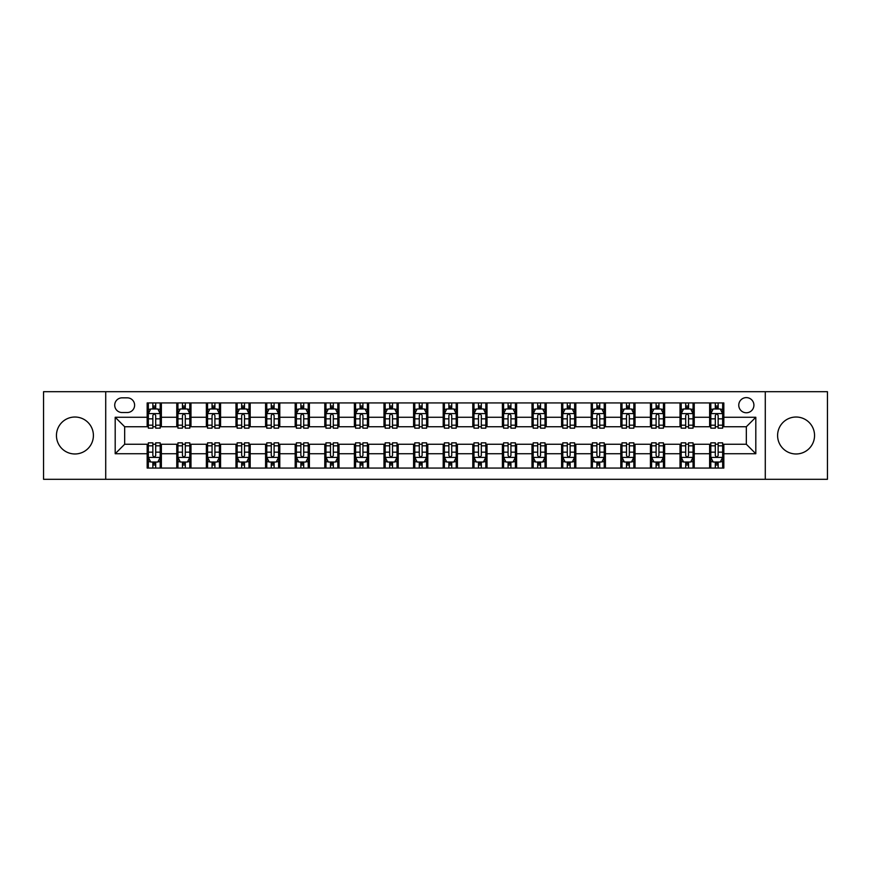 <?xml version="1.0" encoding="UTF-8"?>
<svg xmlns="http://www.w3.org/2000/svg" width="871" height="871" viewBox="0 0 871 871"><rect width="100%" height="100%" fill="white"/><g stroke="black" fill="none" stroke-linecap="round" stroke-linejoin="round"><path stroke-width="1.31" d="M796.072 417.024A18.476 18.476 0 0 0 777.596 435.5A18.476 18.476 0 0 0 796.072 453.976A18.476 18.476 0 0 0 814.548 435.5A18.476 18.476 0 0 0 796.072 417.024M74.928 417.024A18.476 18.476 0 0 0 56.452 435.5A18.476 18.476 0 0 0 74.928 453.976A18.476 18.476 0 0 0 93.404 435.5A18.476 18.476 0 0 0 74.928 417.024M746.338 397.612A7.578 7.578 0 0 0 738.76 405.189A7.578 7.578 0 0 0 746.338 412.767A7.578 7.578 0 0 0 753.916 405.189A7.578 7.578 0 0 0 746.338 397.612M765.282 479.311L827.45 479.311L827.45 391.689L765.282 391.689L765.282 479.311L105.718 479.311L105.718 391.689L43.55 391.689L43.55 479.311L105.718 479.311M122.06 412.527L127.264 412.527A7.338 7.338 0 0 0 134.613 405.189A7.338 7.338 0 0 0 127.264 397.84L122.06 397.84A7.338 7.338 0 0 0 114.722 405.189A7.338 7.338 0 0 0 122.06 412.527M765.282 391.689L105.718 391.689M147.166 453.737L115.19 453.737L115.19 417.263L147.166 417.263L147.166 426.736L124.662 426.736L124.662 444.264L147.166 444.264L147.166 468.065L723.834 468.065L723.834 444.264L746.338 444.264L746.338 426.736L723.834 426.736L723.834 417.263L755.81 417.263L755.81 453.737L723.834 453.737M723.834 417.263L723.834 402.935L147.166 402.935L147.166 417.263M709.625 402.935L709.625 426.736L710.812 426.736M715.309 426.736L718.15 426.736M722.658 426.736L723.834 426.736M709.625 426.736L693.055 426.736M680.022 402.935L680.022 426.736L681.209 426.736M685.706 426.736L688.547 426.736M680.022 426.736L663.452 426.736M650.419 402.935L650.419 426.736L651.606 426.736M656.103 426.736L658.944 426.736M650.419 426.736L633.848 426.736M620.816 402.935L620.816 426.736L622.003 426.736M626.499 426.736L629.341 426.736M620.816 426.736L604.234 426.736M591.213 402.935L591.213 426.736L592.4 426.736M596.896 426.736L599.738 426.736M591.213 426.736L574.631 426.736M561.61 402.935L561.61 426.736L562.797 426.736M567.293 426.736L570.135 426.736M561.61 426.736L545.028 426.736M532.007 402.935L532.007 426.736L533.194 426.736M537.69 426.736L540.532 426.736M532.007 426.736L515.425 426.736M502.404 402.935L502.404 426.736L503.59 426.736M508.087 426.736L510.929 426.736M502.404 426.736L485.822 426.736M472.801 402.935L472.801 426.736L473.987 426.736M478.484 426.736L481.325 426.736M472.801 426.736L456.219 426.736M443.197 402.935L443.197 426.736L444.384 426.736M448.881 426.736L451.722 426.736M443.197 426.736L426.616 426.736M413.594 402.935L413.594 426.736L414.781 426.736M419.278 426.736L422.119 426.736M413.594 426.736L397.013 426.736M383.991 402.935L383.991 426.736L385.178 426.736M389.675 426.736L392.516 426.736M383.991 426.736L367.41 426.736M354.388 402.935L354.388 426.736L355.575 426.736M360.071 426.736L362.913 426.736M354.388 426.736L337.806 426.736M324.785 402.935L324.785 426.736L325.972 426.736M330.468 426.736L333.31 426.736M324.785 426.736L308.203 426.736M295.182 402.935L295.182 426.736L296.369 426.736M300.865 426.736L303.707 426.736M295.182 426.736L278.6 426.736M265.579 402.935L265.579 426.736L266.766 426.736M271.262 426.736L274.104 426.736M265.579 426.736L248.997 426.736M235.976 402.935L235.976 426.736L237.152 426.736M241.659 426.736L244.501 426.736M235.976 426.736L219.394 426.736M206.373 402.935L206.373 426.736L207.548 426.736M212.056 426.736L214.897 426.736M206.373 426.736L189.791 426.736M176.769 402.935L176.769 426.736L177.945 426.736M182.453 426.736L185.294 426.736M176.769 426.736L160.188 426.736M147.166 426.736L148.342 426.736M152.85 426.736L155.691 426.736M147.166 444.264L148.342 444.264M152.85 444.264L155.691 444.264M160.188 444.264L161.375 444.264L161.375 468.065M177.945 444.264L161.375 444.264M182.453 444.264L185.294 444.264M189.791 444.264L190.978 444.264L190.978 468.065M207.548 444.264L190.978 444.264M212.056 444.264L214.897 444.264M219.394 444.264L220.581 444.264L220.581 468.065M237.152 444.264L220.581 444.264M241.659 444.264L244.501 444.264M248.997 444.264L250.184 444.264L250.184 468.065M266.766 444.264L250.184 444.264M271.262 444.264L274.104 444.264M278.6 444.264L279.787 444.264L279.787 468.065M296.369 444.264L279.787 444.264M300.865 444.264L303.707 444.264M308.203 444.264L309.39 444.264L309.39 468.065M325.972 444.264L309.39 444.264M330.468 444.264L333.31 444.264M337.806 444.264L338.993 444.264L338.993 468.065M355.575 444.264L338.993 444.264M360.071 444.264L362.913 444.264M367.41 444.264L368.596 444.264L368.596 468.065M385.178 444.264L368.596 444.264M389.675 444.264L392.516 444.264M397.013 444.264L398.199 444.264L398.199 468.065M414.781 444.264L398.199 444.264M419.278 444.264L422.119 444.264M426.616 444.264L427.803 444.264L427.803 468.065M444.384 444.264L427.803 444.264M448.881 444.264L451.722 444.264M456.219 444.264L457.406 444.264L457.406 468.065M473.987 444.264L457.406 444.264M478.484 444.264L481.325 444.264M485.822 444.264L487.009 444.264L487.009 468.065M503.59 444.264L487.009 444.264M508.087 444.264L510.929 444.264M515.425 444.264L516.612 444.264L516.612 468.065M533.194 444.264L516.612 444.264M537.69 444.264L540.532 444.264M545.028 444.264L546.215 444.264L546.215 468.065M562.797 444.264L546.215 444.264M567.293 444.264L570.135 444.264M574.631 444.264L575.818 444.264L575.818 468.065M592.4 444.264L575.818 444.264M596.896 444.264L599.738 444.264M604.234 444.264L605.421 444.264L605.421 468.065M622.003 444.264L605.421 444.264M626.499 444.264L629.341 444.264M633.848 444.264L635.024 444.264L635.024 468.065M651.606 444.264L635.024 444.264M656.103 444.264L658.944 444.264M663.452 444.264L664.627 444.264L664.627 468.065M681.209 444.264L664.627 444.264M685.706 444.264L688.547 444.264M693.055 444.264L694.231 444.264L694.231 468.065M710.812 444.264L694.231 444.264M715.309 444.264L718.15 444.264M722.658 444.264L723.834 444.264M161.375 402.935L161.375 426.736M147.166 408.858L148.342 408.858M152.85 408.858L155.691 408.858M160.188 408.858L161.375 408.858M147.166 462.142L148.342 462.142M152.85 462.142L155.691 462.142M160.188 462.142L161.375 462.142M176.769 444.264L176.769 468.065M190.978 402.935L190.978 426.736M176.769 408.858L177.945 408.858M182.453 408.858L185.294 408.858M189.791 408.858L190.978 408.858M176.769 462.142L177.945 462.142M182.453 462.142L185.294 462.142M189.791 462.142L190.978 462.142M206.373 444.264L206.373 468.065M206.373 462.142L207.548 462.142M212.056 462.142L214.897 462.142M219.394 462.142L220.581 462.142M220.581 402.935L220.581 426.736M206.373 408.858L207.548 408.858M212.056 408.858L214.897 408.858M219.394 408.858L220.581 408.858M235.976 444.264L235.976 468.065M235.976 462.142L237.152 462.142M241.659 462.142L244.501 462.142M248.997 462.142L250.184 462.142M250.184 402.935L250.184 426.736M235.976 408.858L237.152 408.858M241.659 408.858L244.501 408.858M248.997 408.858L250.184 408.858M265.579 444.264L265.579 468.065M265.579 462.142L266.766 462.142M271.262 462.142L274.104 462.142M278.6 462.142L279.787 462.142M279.787 402.935L279.787 426.736M265.579 408.858L266.766 408.858M271.262 408.858L274.104 408.858M278.6 408.858L279.787 408.858M295.182 444.264L295.182 468.065M295.182 462.142L296.369 462.142M300.865 462.142L303.707 462.142M308.203 462.142L309.39 462.142M309.39 402.935L309.39 426.736M295.182 408.858L296.369 408.858M300.865 408.858L303.707 408.858M308.203 408.858L309.39 408.858M324.785 444.264L324.785 468.065M324.785 462.142L325.972 462.142M330.468 462.142L333.31 462.142M337.806 462.142L338.993 462.142M338.993 402.935L338.993 426.736M324.785 408.858L325.972 408.858M330.468 408.858L333.31 408.858M337.806 408.858L338.993 408.858M354.388 444.264L354.388 468.065M354.388 462.142L355.575 462.142M360.071 462.142L362.913 462.142M367.41 462.142L368.596 462.142M368.596 402.935L368.596 426.736M354.388 408.858L355.575 408.858M360.071 408.858L362.913 408.858M367.41 408.858L368.596 408.858M383.991 444.264L383.991 468.065M383.991 462.142L385.178 462.142M389.675 462.142L392.516 462.142M397.013 462.142L398.199 462.142M398.199 402.935L398.199 426.736M383.991 408.858L385.178 408.858M389.675 408.858L392.516 408.858M397.013 408.858L398.199 408.858M413.594 444.264L413.594 468.065M413.594 462.142L414.781 462.142M419.278 462.142L422.119 462.142M426.616 462.142L427.803 462.142M427.803 402.935L427.803 426.736M413.594 408.858L414.781 408.858M419.278 408.858L422.119 408.858M426.616 408.858L427.803 408.858M443.197 444.264L443.197 468.065M443.197 462.142L444.384 462.142M448.881 462.142L451.722 462.142M456.219 462.142L457.406 462.142M457.406 402.935L457.406 426.736M443.197 408.858L444.384 408.858M448.881 408.858L451.722 408.858M456.219 408.858L457.406 408.858M472.801 444.264L472.801 468.065M472.801 462.142L473.987 462.142M478.484 462.142L481.325 462.142M485.822 462.142L487.009 462.142M487.009 402.935L487.009 426.736M472.801 408.858L473.987 408.858M478.484 408.858L481.325 408.858M485.822 408.858L487.009 408.858M502.404 444.264L502.404 468.065M502.404 462.142L503.59 462.142M508.087 462.142L510.929 462.142M515.425 462.142L516.612 462.142M516.612 402.935L516.612 426.736M502.404 408.858L503.59 408.858M508.087 408.858L510.929 408.858M515.425 408.858L516.612 408.858M532.007 444.264L532.007 468.065M532.007 462.142L533.194 462.142M537.69 462.142L540.532 462.142M545.028 462.142L546.215 462.142M546.215 402.935L546.215 426.736M532.007 408.858L533.194 408.858M537.69 408.858L540.532 408.858M545.028 408.858L546.215 408.858M561.61 444.264L561.61 468.065M561.61 462.142L562.797 462.142M567.293 462.142L570.135 462.142M574.631 462.142L575.818 462.142M575.818 402.935L575.818 426.736M561.61 408.858L562.797 408.858M567.293 408.858L570.135 408.858M574.631 408.858L575.818 408.858M591.213 444.264L591.213 468.065M591.213 462.142L592.4 462.142M596.896 462.142L599.738 462.142M604.234 462.142L605.421 462.142M605.421 402.935L605.421 426.736M591.213 408.858L592.4 408.858M596.896 408.858L599.738 408.858M604.234 408.858L605.421 408.858M620.816 444.264L620.816 468.065M620.816 462.142L622.003 462.142M626.499 462.142L629.341 462.142M633.848 462.142L635.024 462.142M635.024 402.935L635.024 426.736M620.816 408.858L622.003 408.858M626.499 408.858L629.341 408.858M633.848 408.858L635.024 408.858M650.419 444.264L650.419 468.065M650.419 462.142L651.606 462.142M656.103 462.142L658.944 462.142M663.452 462.142L664.627 462.142M664.627 402.935L664.627 426.736M650.419 408.858L651.606 408.858M656.103 408.858L658.944 408.858M663.452 408.858L664.627 408.858M680.022 444.264L680.022 468.065M680.022 462.142L681.209 462.142M685.706 462.142L688.547 462.142M693.055 462.142L694.231 462.142M694.231 402.935L694.231 426.736M680.022 408.858L681.209 408.858M685.706 408.858L688.547 408.858M693.055 408.858L694.231 408.858M709.625 444.264L709.625 468.065M709.625 462.142L710.812 462.142M715.309 462.142L718.15 462.142M722.658 462.142L723.834 462.142M709.625 408.858L710.812 408.858M715.309 408.858L718.15 408.858M722.658 408.858L723.834 408.858M124.662 426.736L115.19 417.263M124.662 444.264L115.19 453.737M755.81 417.263L746.338 426.736M755.81 453.737L746.338 444.264M155.691 406.017L152.85 406.017M160.188 425.19L155.691 425.19L155.691 428.162L160.188 428.162L160.188 413.714L157.814 408.978L150.716 408.978L148.342 413.714L148.342 428.162L152.85 428.162L152.85 425.19L148.342 425.19M148.342 413.714L148.342 402.935M160.188 413.714L160.188 402.935M152.85 408.978L152.85 402.935M155.691 402.935L155.691 408.978M155.691 425.19L155.691 415.489C154.744 413.66 153.797 413.66 152.85 415.489L152.85 425.19M152.85 464.983L155.691 464.983M148.342 445.81L152.85 445.81L152.85 442.838L148.342 442.838L148.342 457.286L150.716 462.022L157.814 462.022L160.188 457.286L160.188 442.838L155.691 442.838L155.691 445.81L160.188 445.81M160.188 457.286L160.188 468.065M148.342 457.286L148.342 468.065M155.691 462.022L155.691 468.065M152.85 468.065L152.85 462.022M152.85 445.81L152.85 455.511C153.797 457.34 154.744 457.34 155.691 455.511L155.691 445.81M185.294 406.017L182.453 406.017M189.791 425.19L185.294 425.19L185.294 428.162L189.791 428.162L189.791 413.714L187.428 408.978L180.319 408.978L177.945 413.714L177.945 428.162L182.453 428.162L182.453 425.19L177.945 425.19M177.945 413.714L177.945 402.935M189.791 413.714L189.791 402.935M182.453 408.978L182.453 402.935M185.294 402.935L185.294 408.978M185.294 425.19L185.294 415.489C184.347 413.66 183.4 413.66 182.453 415.489L182.453 425.19M214.897 406.017L212.056 406.017M219.394 425.19L214.897 425.19L214.897 428.162L219.394 428.162L219.394 413.714L217.031 408.978L209.922 408.978L207.548 413.714L207.548 428.162L212.056 428.162L212.056 425.19L207.548 425.19M207.548 413.714L207.548 402.935M219.394 413.714L219.394 402.935M212.056 408.978L212.056 402.935M214.897 402.935L214.897 408.978M214.897 425.19L214.897 415.489C213.95 413.66 213.003 413.66 212.056 415.489L212.056 425.19M244.501 406.017L241.659 406.017M248.997 425.19L244.501 425.19L244.501 428.162L248.997 428.162L248.997 413.714L246.635 408.978L239.525 408.978L237.152 413.714L237.152 428.162L241.659 428.162L241.659 425.19L237.152 425.19M237.152 413.714L237.152 402.935M248.997 413.714L248.997 402.935M241.659 408.978L241.659 402.935M244.501 402.935L244.501 408.978M244.501 425.19L244.501 415.489C243.553 413.66 242.606 413.66 241.659 415.489L241.659 425.19M182.453 464.983L185.294 464.983M177.945 445.81L182.453 445.81L182.453 442.838L177.945 442.838L177.945 457.286L180.319 462.022L187.428 462.022L189.791 457.286L189.791 442.838L185.294 442.838L185.294 445.81L189.791 445.81M189.791 457.286L189.791 468.065M177.945 457.286L177.945 468.065M185.294 462.022L185.294 468.065M182.453 468.065L182.453 462.022M182.453 445.81L182.453 455.511C183.4 457.34 184.347 457.34 185.294 455.511L185.294 445.81M212.056 464.983L214.897 464.983M207.548 445.81L212.056 445.81L212.056 442.838L207.548 442.838L207.548 457.286L209.922 462.022L217.031 462.022L219.394 457.286L219.394 442.838L214.897 442.838L214.897 445.81L219.394 445.81M219.394 457.286L219.394 468.065M207.548 457.286L207.548 468.065M214.897 462.022L214.897 468.065M212.056 468.065L212.056 462.022M212.056 445.81L212.056 455.511C213.003 457.34 213.95 457.34 214.897 455.511L214.897 445.81M241.659 464.983L244.501 464.983M237.152 445.81L241.659 445.81L241.659 442.838L237.152 442.838L237.152 457.286L239.525 462.022L246.635 462.022L248.997 457.286L248.997 442.838L244.501 442.838L244.501 445.81L248.997 445.81M248.997 457.286L248.997 468.065M237.152 457.286L237.152 468.065M244.501 462.022L244.501 468.065M241.659 468.065L241.659 462.022M241.659 445.81L241.659 455.511C242.606 457.34 243.553 457.34 244.501 455.511L244.501 445.81M274.104 406.017L271.262 406.017M278.6 425.19L274.104 425.19L274.104 428.162L278.6 428.162L278.6 413.714L276.238 408.978L269.128 408.978L266.766 413.714L266.766 428.162L271.262 428.162L271.262 425.19L266.766 425.19M266.766 413.714L266.766 402.935M278.6 413.714L278.6 402.935M271.262 408.978L271.262 402.935M274.104 402.935L274.104 408.978M274.104 425.19L274.104 415.489C273.156 413.66 272.209 413.66 271.262 415.489L271.262 425.19M271.262 464.983L274.104 464.983M266.766 445.81L271.262 445.81L271.262 442.838L266.766 442.838L266.766 457.286L269.128 462.022L276.238 462.022L278.6 457.286L278.6 442.838L274.104 442.838L274.104 445.81L278.6 445.81M278.6 457.286L278.6 468.065M266.766 457.286L266.766 468.065M274.104 462.022L274.104 468.065M271.262 468.065L271.262 462.022M271.262 445.81L271.262 455.511C272.209 457.34 273.156 457.34 274.104 455.511L274.104 445.81M303.707 406.017L300.865 406.017M308.203 425.19L303.707 425.19L303.707 428.162L308.203 428.162L308.203 413.714L305.841 408.978L298.731 408.978L296.369 413.714L296.369 428.162L300.865 428.162L300.865 425.19L296.369 425.19M296.369 413.714L296.369 402.935M308.203 413.714L308.203 402.935M300.865 408.978L300.865 402.935M303.707 402.935L303.707 408.978M303.707 425.19L303.707 415.489C302.76 413.66 301.812 413.66 300.865 415.489L300.865 425.19M333.31 406.017L330.468 406.017M337.806 425.19L333.31 425.19L333.31 428.162L337.806 428.162L337.806 413.714L335.444 408.978L328.334 408.978L325.972 413.714L325.972 428.162L330.468 428.162L330.468 425.19L325.972 425.19M325.972 413.714L325.972 402.935M337.806 413.714L337.806 402.935M330.468 408.978L330.468 402.935M333.31 402.935L333.31 408.978M333.31 425.19L333.31 415.489C332.363 413.66 331.416 413.66 330.468 415.489L330.468 425.19M362.913 406.017L360.071 406.017M367.41 425.19L362.913 425.19L362.913 428.162L367.41 428.162L367.41 413.714L365.047 408.978L357.937 408.978L355.575 413.714L355.575 428.162L360.071 428.162L360.071 425.19L355.575 425.19M355.575 413.714L355.575 402.935M367.41 413.714L367.41 402.935M360.071 408.978L360.071 402.935M362.913 402.935L362.913 408.978M362.913 425.19L362.913 415.489C361.966 413.66 361.019 413.66 360.071 415.489L360.071 425.19M392.516 406.017L389.675 406.017M397.013 425.19L392.516 425.19L392.516 428.162L397.013 428.162L397.013 413.714L394.65 408.978L387.541 408.978L385.178 413.714L385.178 428.162L389.675 428.162L389.675 425.19L385.178 425.19M385.178 413.714L385.178 402.935M397.013 413.714L397.013 402.935M389.675 408.978L389.675 402.935M392.516 402.935L392.516 408.978M392.516 425.19L392.516 415.489C391.569 413.66 390.622 413.66 389.675 415.489L389.675 425.19M422.119 406.017L419.278 406.017M426.616 425.19L422.119 425.19L422.119 428.162L426.616 428.162L426.616 413.714L424.253 408.978L417.144 408.978L414.781 413.714L414.781 428.162L419.278 428.162L419.278 425.19L414.781 425.19M414.781 413.714L414.781 402.935M426.616 413.714L426.616 402.935M419.278 408.978L419.278 402.935M422.119 402.935L422.119 408.978M422.119 425.19L422.119 415.489C421.172 413.66 420.225 413.66 419.278 415.489L419.278 425.19M300.865 464.983L303.707 464.983M296.369 445.81L300.865 445.81L300.865 442.838L296.369 442.838L296.369 457.286L298.731 462.022L305.841 462.022L308.203 457.286L308.203 442.838L303.707 442.838L303.707 445.81L308.203 445.81M308.203 457.286L308.203 468.065M296.369 457.286L296.369 468.065M303.707 462.022L303.707 468.065M300.865 468.065L300.865 462.022M300.865 445.81L300.865 455.511C301.812 457.34 302.76 457.34 303.707 455.511L303.707 445.81M330.468 464.983L333.31 464.983M325.972 445.81L330.468 445.81L330.468 442.838L325.972 442.838L325.972 457.286L328.334 462.022L335.444 462.022L337.806 457.286L337.806 442.838L333.31 442.838L333.31 445.81L337.806 445.81M337.806 457.286L337.806 468.065M325.972 457.286L325.972 468.065M333.31 462.022L333.31 468.065M330.468 468.065L330.468 462.022M330.468 445.81L330.468 455.511C331.416 457.34 332.363 457.34 333.31 455.511L333.31 445.81M360.071 464.983L362.913 464.983M355.575 445.81L360.071 445.81L360.071 442.838L355.575 442.838L355.575 457.286L357.937 462.022L365.047 462.022L367.41 457.286L367.41 442.838L362.913 442.838L362.913 445.81L367.41 445.81M367.41 457.286L367.41 468.065M355.575 457.286L355.575 468.065M362.913 462.022L362.913 468.065M360.071 468.065L360.071 462.022M360.071 445.81L360.071 455.511C361.019 457.34 361.966 457.34 362.913 455.511L362.913 445.81M389.675 464.983L392.516 464.983M385.178 445.81L389.675 445.81L389.675 442.838L385.178 442.838L385.178 457.286L387.541 462.022L394.65 462.022L397.013 457.286L397.013 442.838L392.516 442.838L392.516 445.81L397.013 445.81M397.013 457.286L397.013 468.065M385.178 457.286L385.178 468.065M392.516 462.022L392.516 468.065M389.675 468.065L389.675 462.022M389.675 445.81L389.675 455.511C390.622 457.34 391.569 457.34 392.516 455.511L392.516 445.81M419.278 464.983L422.119 464.983M414.781 445.81L419.278 445.81L419.278 442.838L414.781 442.838L414.781 457.286L417.144 462.022L424.253 462.022L426.616 457.286L426.616 442.838L422.119 442.838L422.119 445.81L426.616 445.81M426.616 457.286L426.616 468.065M414.781 457.286L414.781 468.065M422.119 462.022L422.119 468.065M419.278 468.065L419.278 462.022M419.278 445.81L419.278 455.511C420.225 457.34 421.172 457.34 422.119 455.511L422.119 445.81M451.722 406.017L448.881 406.017M456.219 425.19L451.722 425.19L451.722 428.162L456.219 428.162L456.219 413.714L453.856 408.978L446.747 408.978L444.384 413.714L444.384 428.162L448.881 428.162L448.881 425.19L444.384 425.19M444.384 413.714L444.384 402.935M456.219 413.714L456.219 402.935M448.881 408.978L448.881 402.935M451.722 402.935L451.722 408.978M451.722 425.19L451.722 415.489C450.775 413.66 449.828 413.66 448.881 415.489L448.881 425.19M448.881 464.983L451.722 464.983M444.384 445.81L448.881 445.81L448.881 442.838L444.384 442.838L444.384 457.286L446.747 462.022L453.856 462.022L456.219 457.286L456.219 442.838L451.722 442.838L451.722 445.81L456.219 445.81M456.219 457.286L456.219 468.065M444.384 457.286L444.384 468.065M451.722 462.022L451.722 468.065M448.881 468.065L448.881 462.022M448.881 445.81L448.881 455.511C449.828 457.34 450.775 457.34 451.722 455.511L451.722 445.81M481.325 406.017L478.484 406.017M485.822 425.19L481.325 425.19L481.325 428.162L485.822 428.162L485.822 413.714L483.459 408.978L476.35 408.978L473.987 413.714L473.987 428.162L478.484 428.162L478.484 425.19L473.987 425.19M473.987 413.714L473.987 402.935M485.822 413.714L485.822 402.935M478.484 408.978L478.484 402.935M481.325 402.935L481.325 408.978M481.325 425.19L481.325 415.489C480.378 413.66 479.431 413.66 478.484 415.489L478.484 425.19M478.484 464.983L481.325 464.983M473.987 445.81L478.484 445.81L478.484 442.838L473.987 442.838L473.987 457.286L476.35 462.022L483.459 462.022L485.822 457.286L485.822 442.838L481.325 442.838L481.325 445.81L485.822 445.81M485.822 457.286L485.822 468.065M473.987 457.286L473.987 468.065M481.325 462.022L481.325 468.065M478.484 468.065L478.484 462.022M478.484 445.81L478.484 455.511C479.431 457.34 480.378 457.34 481.325 455.511L481.325 445.81M510.929 406.017L508.087 406.017M515.425 425.19L510.929 425.19L510.929 428.162L515.425 428.162L515.425 413.714L513.063 408.978L505.953 408.978L503.59 413.714L503.59 428.162L508.087 428.162L508.087 425.19L503.59 425.19M503.59 413.714L503.59 402.935M515.425 413.714L515.425 402.935M508.087 408.978L508.087 402.935M510.929 402.935L510.929 408.978M510.929 425.19L510.929 415.489C509.981 413.66 509.034 413.66 508.087 415.489L508.087 425.19M508.087 464.983L510.929 464.983M503.59 445.81L508.087 445.81L508.087 442.838L503.59 442.838L503.59 457.286L505.953 462.022L513.063 462.022L515.425 457.286L515.425 442.838L510.929 442.838L510.929 445.81L515.425 445.81M515.425 457.286L515.425 468.065M503.59 457.286L503.59 468.065M510.929 462.022L510.929 468.065M508.087 468.065L508.087 462.022M508.087 445.81L508.087 455.511C509.034 457.34 509.981 457.34 510.929 455.511L510.929 445.81M540.532 406.017L537.69 406.017M545.028 425.19L540.532 425.19L540.532 428.162L545.028 428.162L545.028 413.714L542.666 408.978L535.556 408.978L533.194 413.714L533.194 428.162L537.69 428.162L537.69 425.19L533.194 425.19M533.194 413.714L533.194 402.935M545.028 413.714L545.028 402.935M537.69 408.978L537.69 402.935M540.532 402.935L540.532 408.978M540.532 425.19L540.532 415.489C539.585 413.66 538.637 413.66 537.69 415.489L537.69 425.19M537.69 464.983L540.532 464.983M533.194 445.81L537.69 445.81L537.69 442.838L533.194 442.838L533.194 457.286L535.556 462.022L542.666 462.022L545.028 457.286L545.028 442.838L540.532 442.838L540.532 445.81L545.028 445.81M545.028 457.286L545.028 468.065M533.194 457.286L533.194 468.065M540.532 462.022L540.532 468.065M537.69 468.065L537.69 462.022M537.69 445.81L537.69 455.511C538.637 457.34 539.585 457.34 540.532 455.511L540.532 445.81M570.135 406.017L567.293 406.017M574.631 425.19L570.135 425.19L570.135 428.162L574.631 428.162L574.631 413.714L572.269 408.978L565.159 408.978L562.797 413.714L562.797 428.162L567.293 428.162L567.293 425.19L562.797 425.19M562.797 413.714L562.797 402.935M574.631 413.714L574.631 402.935M567.293 408.978L567.293 402.935M570.135 402.935L570.135 408.978M570.135 425.19L570.135 415.489C569.188 413.66 568.24 413.66 567.293 415.489L567.293 425.19M567.293 464.983L570.135 464.983M562.797 445.81L567.293 445.81L567.293 442.838L562.797 442.838L562.797 457.286L565.159 462.022L572.269 462.022L574.631 457.286L574.631 442.838L570.135 442.838L570.135 445.81L574.631 445.81M574.631 457.286L574.631 468.065M562.797 457.286L562.797 468.065M570.135 462.022L570.135 468.065M567.293 468.065L567.293 462.022M567.293 445.81L567.293 455.511C568.24 457.34 569.188 457.34 570.135 455.511L570.135 445.81M599.738 406.017L596.896 406.017M604.234 425.19L599.738 425.19L599.738 428.162L604.234 428.162L604.234 413.714L601.872 408.978L594.762 408.978L592.4 413.714L592.4 428.162L596.896 428.162L596.896 425.19L592.4 425.19M592.4 413.714L592.4 402.935M604.234 413.714L604.234 402.935M596.896 408.978L596.896 402.935M599.738 402.935L599.738 408.978M599.738 425.19L599.738 415.489C598.791 413.66 597.844 413.66 596.896 415.489L596.896 425.19M596.896 464.983L599.738 464.983M592.4 445.81L596.896 445.81L596.896 442.838L592.4 442.838L592.4 457.286L594.762 462.022L601.872 462.022L604.234 457.286L604.234 442.838L599.738 442.838L599.738 445.81L604.234 445.81M604.234 457.286L604.234 468.065M592.4 457.286L592.4 468.065M599.738 462.022L599.738 468.065M596.896 468.065L596.896 462.022M596.896 445.81L596.896 455.511C597.844 457.34 598.791 457.34 599.738 455.511L599.738 445.81M629.341 406.017L626.499 406.017M633.848 425.19L629.341 425.19L629.341 428.162L633.848 428.162L633.848 413.714L631.475 408.978L624.365 408.978L622.003 413.714L622.003 428.162L626.499 428.162L626.499 425.19L622.003 425.19M622.003 413.714L622.003 402.935M633.848 413.714L633.848 402.935M626.499 408.978L626.499 402.935M629.341 402.935L629.341 408.978M629.341 425.19L629.341 415.489C628.394 413.66 627.447 413.66 626.499 415.489L626.499 425.19M626.499 464.983L629.341 464.983M622.003 445.81L626.499 445.81L626.499 442.838L622.003 442.838L622.003 457.286L624.365 462.022L631.475 462.022L633.848 457.286L633.848 442.838L629.341 442.838L629.341 445.81L633.848 445.81M633.848 457.286L633.848 468.065M622.003 457.286L622.003 468.065M629.341 462.022L629.341 468.065M626.499 468.065L626.499 462.022M626.499 445.81L626.499 455.511C627.447 457.34 628.394 457.34 629.341 455.511L629.341 445.81M658.944 406.017L656.103 406.017M663.452 425.19L658.944 425.19L658.944 428.162L663.452 428.162L663.452 413.714L661.078 408.978L653.969 408.978L651.606 413.714L651.606 428.162L656.103 428.162L656.103 425.19L651.606 425.19M651.606 413.714L651.606 402.935M663.452 413.714L663.452 402.935M656.103 408.978L656.103 402.935M658.944 402.935L658.944 408.978M658.944 425.19L658.944 415.489C657.997 413.66 657.05 413.66 656.103 415.489L656.103 425.19M656.103 464.983L658.944 464.983M651.606 445.81L656.103 445.81L656.103 442.838L651.606 442.838L651.606 457.286L653.969 462.022L661.078 462.022L663.452 457.286L663.452 442.838L658.944 442.838L658.944 445.81L663.452 445.81M663.452 457.286L663.452 468.065M651.606 457.286L651.606 468.065M658.944 462.022L658.944 468.065M656.103 468.065L656.103 462.022M656.103 445.81L656.103 455.511C657.05 457.34 657.997 457.34 658.944 455.511L658.944 445.81M688.547 406.017L685.706 406.017M693.055 425.19L688.547 425.19L688.547 428.162L693.055 428.162L693.055 413.714L690.681 408.978L683.572 408.978L681.209 413.714L681.209 428.162L685.706 428.162L685.706 425.19L681.209 425.19M681.209 413.714L681.209 402.935M693.055 413.714L693.055 402.935M685.706 408.978L685.706 402.935M688.547 402.935L688.547 408.978M688.547 425.19L688.547 415.489C687.6 413.66 686.653 413.66 685.706 415.489L685.706 425.19M685.706 464.983L688.547 464.983M681.209 445.81L685.706 445.81L685.706 442.838L681.209 442.838L681.209 457.286L683.572 462.022L690.681 462.022L693.055 457.286L693.055 442.838L688.547 442.838L688.547 445.81L693.055 445.81M693.055 457.286L693.055 468.065M681.209 457.286L681.209 468.065M688.547 462.022L688.547 468.065M685.706 468.065L685.706 462.022M685.706 445.81L685.706 455.511C686.653 457.34 687.6 457.34 688.547 455.511L688.547 445.81M718.15 406.017L715.309 406.017M722.658 425.19L718.15 425.19L718.15 428.162L722.658 428.162L722.658 413.714L720.284 408.978L713.186 408.978L710.812 413.714L710.812 428.162L715.309 428.162L715.309 425.19L710.812 425.19M710.812 413.714L710.812 402.935M722.658 413.714L722.658 402.935M715.309 408.978L715.309 402.935M718.15 402.935L718.15 408.978M718.15 425.19L718.15 415.489C717.203 413.66 716.256 413.66 715.309 415.489L715.309 425.19M715.309 464.983L718.15 464.983M710.812 445.81L715.309 445.81L715.309 442.838L710.812 442.838L710.812 457.286L713.186 462.022L720.284 462.022L722.658 457.286L722.658 442.838L718.15 442.838L718.15 445.81L722.658 445.81M722.658 457.286L722.658 468.065M710.812 457.286L710.812 468.065M718.15 462.022L718.15 468.065M715.309 468.065L715.309 462.022M715.309 445.81L715.309 455.511C716.256 457.34 717.203 457.34 718.15 455.511L718.15 445.81M176.769 453.737L161.375 453.737M176.769 417.263L161.375 417.263M206.373 417.263L190.978 417.263M206.373 453.737L190.978 453.737M235.976 417.263L220.581 417.263M235.976 453.737L220.581 453.737M265.579 417.263L250.184 417.263M265.579 453.737L250.184 453.737M295.182 417.263L279.787 417.263M295.182 453.737L279.787 453.737M324.785 417.263L309.39 417.263M324.785 453.737L309.39 453.737M354.388 417.263L338.993 417.263M354.388 453.737L338.993 453.737M383.991 417.263L368.596 417.263M383.991 453.737L368.596 453.737M413.594 417.263L398.199 417.263M413.594 453.737L398.199 453.737M443.197 417.263L427.803 417.263M443.197 453.737L427.803 453.737M472.801 417.263L457.406 417.263M472.801 453.737L457.406 453.737M502.404 417.263L487.009 417.263M502.404 453.737L487.009 453.737M532.007 417.263L516.612 417.263M532.007 453.737L516.612 453.737M561.61 417.263L546.215 417.263M561.61 453.737L546.215 453.737M591.213 417.263L575.818 417.263M591.213 453.737L575.818 453.737M620.816 417.263L605.421 417.263M620.816 453.737L605.421 453.737M650.419 417.263L635.024 417.263M650.419 453.737L635.024 453.737M680.022 417.263L664.627 417.263M680.022 453.737L664.627 453.737M709.625 417.263L694.231 417.263M709.625 453.737L694.231 453.737M160.133 413.594L148.408 413.594M148.342 409.261L150.574 409.261M157.967 409.261L160.188 409.261M152.85 418.842L148.342 418.842M160.188 418.842L155.691 418.842M155.691 407.519L152.85 407.519M148.408 457.406L160.133 457.406M160.188 461.739L157.967 461.739M150.574 461.739L148.342 461.739M155.691 452.158L160.188 452.158M148.342 452.158L152.85 452.158M152.85 463.481L155.691 463.481M189.736 413.594L178.011 413.594M177.945 409.261L180.177 409.261M187.57 409.261L189.791 409.261M182.453 418.842L177.945 418.842M189.791 418.842L185.294 418.842M185.294 407.519L182.453 407.519M219.34 413.594L207.614 413.594M207.548 409.261L209.78 409.261M217.173 409.261L219.394 409.261M212.056 418.842L207.548 418.842M219.394 418.842L214.897 418.842M214.897 407.519L212.056 407.519M248.943 413.594L237.217 413.594M237.152 409.261L239.383 409.261M246.776 409.261L248.997 409.261M241.659 418.842L237.152 418.842M248.997 418.842L244.501 418.842M244.501 407.519L241.659 407.519M178.011 457.406L189.736 457.406M189.791 461.739L187.57 461.739M180.177 461.739L177.945 461.739M185.294 452.158L189.791 452.158M177.945 452.158L182.453 452.158M182.453 463.481L185.294 463.481M207.614 457.406L219.34 457.406M219.394 461.739L217.173 461.739M209.78 461.739L207.548 461.739M214.897 452.158L219.394 452.158M207.548 452.158L212.056 452.158M212.056 463.481L214.897 463.481M237.217 457.406L248.943 457.406M248.997 461.739L246.776 461.739M239.383 461.739L237.152 461.739M244.501 452.158L248.997 452.158M237.152 452.158L241.659 452.158M241.659 463.481L244.501 463.481M278.546 413.594L266.82 413.594M266.766 409.261L268.987 409.261M276.379 409.261L278.6 409.261M271.262 418.842L266.766 418.842M278.6 418.842L274.104 418.842M274.104 407.519L271.262 407.519M266.82 457.406L278.546 457.406M278.6 461.739L276.379 461.739M268.987 461.739L266.766 461.739M274.104 452.158L278.6 452.158M266.766 452.158L271.262 452.158M271.262 463.481L274.104 463.481M308.149 413.594L296.423 413.594M296.369 409.261L298.59 409.261M305.982 409.261L308.203 409.261M300.865 418.842L296.369 418.842M308.203 418.842L303.707 418.842M303.707 407.519L300.865 407.519M337.752 413.594L326.026 413.594M325.972 409.261L328.193 409.261M335.585 409.261L337.806 409.261M330.468 418.842L325.972 418.842M337.806 418.842L333.31 418.842M333.31 407.519L330.468 407.519M367.355 413.594L355.629 413.594M355.575 409.261L357.796 409.261M365.189 409.261L367.41 409.261M360.071 418.842L355.575 418.842M367.41 418.842L362.913 418.842M362.913 407.519L360.071 407.519M396.958 413.594L385.232 413.594M385.178 409.261L387.399 409.261M394.792 409.261L397.013 409.261M389.675 418.842L385.178 418.842M397.013 418.842L392.516 418.842M392.516 407.519L389.675 407.519M426.561 413.594L414.836 413.594M414.781 409.261L417.002 409.261M424.395 409.261L426.616 409.261M419.278 418.842L414.781 418.842M426.616 418.842L422.119 418.842M422.119 407.519L419.278 407.519M296.423 457.406L308.149 457.406M308.203 461.739L305.982 461.739M298.59 461.739L296.369 461.739M303.707 452.158L308.203 452.158M296.369 452.158L300.865 452.158M300.865 463.481L303.707 463.481M326.026 457.406L337.752 457.406M337.806 461.739L335.585 461.739M328.193 461.739L325.972 461.739M333.31 452.158L337.806 452.158M325.972 452.158L330.468 452.158M330.468 463.481L333.31 463.481M355.629 457.406L367.355 457.406M367.41 461.739L365.189 461.739M357.796 461.739L355.575 461.739M362.913 452.158L367.41 452.158M355.575 452.158L360.071 452.158M360.071 463.481L362.913 463.481M385.232 457.406L396.958 457.406M397.013 461.739L394.792 461.739M387.399 461.739L385.178 461.739M392.516 452.158L397.013 452.158M385.178 452.158L389.675 452.158M389.675 463.481L392.516 463.481M414.836 457.406L426.561 457.406M426.616 461.739L424.395 461.739M417.002 461.739L414.781 461.739M422.119 452.158L426.616 452.158M414.781 452.158L419.278 452.158M419.278 463.481L422.119 463.481M456.164 413.594L444.439 413.594M444.384 409.261L446.605 409.261M453.998 409.261L456.219 409.261M448.881 418.842L444.384 418.842M456.219 418.842L451.722 418.842M451.722 407.519L448.881 407.519M444.439 457.406L456.164 457.406M456.219 461.739L453.998 461.739M446.605 461.739L444.384 461.739M451.722 452.158L456.219 452.158M444.384 452.158L448.881 452.158M448.881 463.481L451.722 463.481M485.768 413.594L474.042 413.594M473.987 409.261L476.208 409.261M483.601 409.261L485.822 409.261M478.484 418.842L473.987 418.842M485.822 418.842L481.325 418.842M481.325 407.519L478.484 407.519M474.042 457.406L485.768 457.406M485.822 461.739L483.601 461.739M476.208 461.739L473.987 461.739M481.325 452.158L485.822 452.158M473.987 452.158L478.484 452.158M478.484 463.481L481.325 463.481M515.371 413.594L503.645 413.594M503.59 409.261L505.811 409.261M513.204 409.261L515.425 409.261M508.087 418.842L503.59 418.842M515.425 418.842L510.929 418.842M510.929 407.519L508.087 407.519M503.645 457.406L515.371 457.406M515.425 461.739L513.204 461.739M505.811 461.739L503.59 461.739M510.929 452.158L515.425 452.158M503.59 452.158L508.087 452.158M508.087 463.481L510.929 463.481M544.974 413.594L533.248 413.594M533.194 409.261L535.415 409.261M542.807 409.261L545.028 409.261M537.69 418.842L533.194 418.842M545.028 418.842L540.532 418.842M540.532 407.519L537.69 407.519M533.248 457.406L544.974 457.406M545.028 461.739L542.807 461.739M535.415 461.739L533.194 461.739M540.532 452.158L545.028 452.158M533.194 452.158L537.69 452.158M537.69 463.481L540.532 463.481M574.577 413.594L562.851 413.594M562.797 409.261L565.018 409.261M572.41 409.261L574.631 409.261M567.293 418.842L562.797 418.842M574.631 418.842L570.135 418.842M570.135 407.519L567.293 407.519M562.851 457.406L574.577 457.406M574.631 461.739L572.41 461.739M565.018 461.739L562.797 461.739M570.135 452.158L574.631 452.158M562.797 452.158L567.293 452.158M567.293 463.481L570.135 463.481M604.18 413.594L592.454 413.594M592.4 409.261L594.621 409.261M602.013 409.261L604.234 409.261M596.896 418.842L592.4 418.842M604.234 418.842L599.738 418.842M599.738 407.519L596.896 407.519M592.454 457.406L604.18 457.406M604.234 461.739L602.013 461.739M594.621 461.739L592.4 461.739M599.738 452.158L604.234 452.158M592.4 452.158L596.896 452.158M596.896 463.481L599.738 463.481M633.783 413.594L622.057 413.594M622.003 409.261L624.224 409.261M631.617 409.261L633.848 409.261M626.499 418.842L622.003 418.842M633.848 418.842L629.341 418.842M629.341 407.519L626.499 407.519M622.057 457.406L633.783 457.406M633.848 461.739L631.617 461.739M624.224 461.739L622.003 461.739M629.341 452.158L633.848 452.158M622.003 452.158L626.499 452.158M626.499 463.481L629.341 463.481M663.386 413.594L651.66 413.594M651.606 409.261L653.827 409.261M661.22 409.261L663.452 409.261M656.103 418.842L651.606 418.842M663.452 418.842L658.944 418.842M658.944 407.519L656.103 407.519M651.66 457.406L663.386 457.406M663.452 461.739L661.22 461.739M653.827 461.739L651.606 461.739M658.944 452.158L663.452 452.158M651.606 452.158L656.103 452.158M656.103 463.481L658.944 463.481M692.989 413.594L681.264 413.594M681.209 409.261L683.43 409.261M690.823 409.261L693.055 409.261M685.706 418.842L681.209 418.842M693.055 418.842L688.547 418.842M688.547 407.519L685.706 407.519M681.264 457.406L692.989 457.406M693.055 461.739L690.823 461.739M683.43 461.739L681.209 461.739M688.547 452.158L693.055 452.158M681.209 452.158L685.706 452.158M685.706 463.481L688.547 463.481M722.592 413.594L710.867 413.594M710.812 409.261L713.033 409.261M720.426 409.261L722.658 409.261M715.309 418.842L710.812 418.842M722.658 418.842L718.15 418.842M718.15 407.519L715.309 407.519M710.867 457.406L722.592 457.406M722.658 461.739L720.426 461.739M713.033 461.739L710.812 461.739M718.15 452.158L722.658 452.158M710.812 452.158L715.309 452.158M715.309 463.481L718.15 463.481"/></g></svg>
